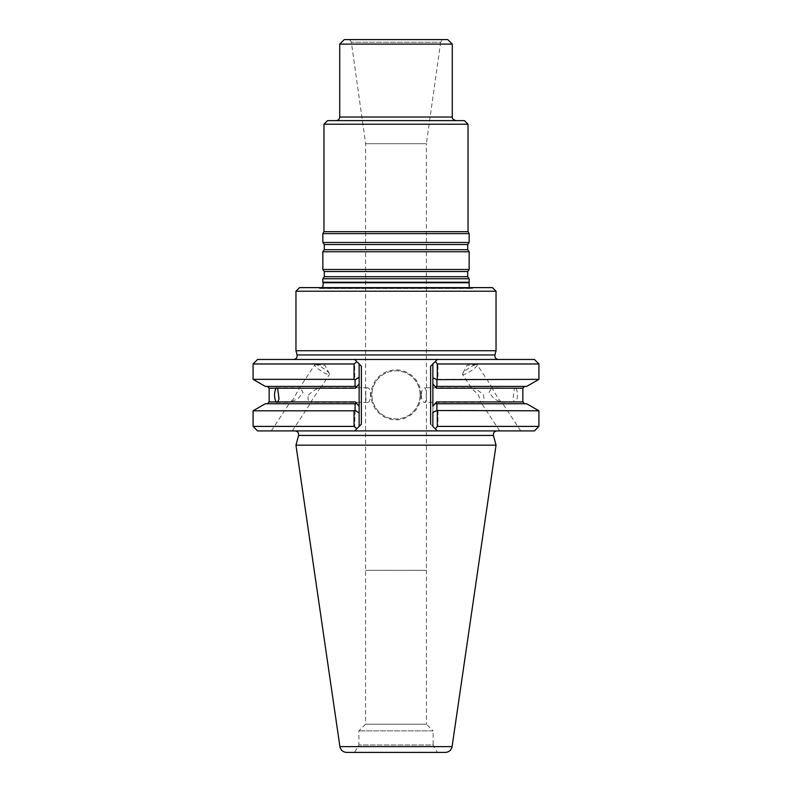 <?xml version="1.0" encoding="UTF-8"?>
<svg xmlns="http://www.w3.org/2000/svg" width="792" height="792" viewBox="0 0 792 792"><rect width="100%" height="100%" fill="white"/><g stroke="black" fill="none" stroke-linecap="round" stroke-linejoin="round"><path stroke-width="0.59" stroke-dasharray="3.96 2.97" d="M365.785 395.079C365.656 390.644 366.211 388.219 367.448 387.783C371.567 387.347 371.567 402.801 367.448 402.376C366.211 401.94 365.656 399.505 365.785 395.079M308.454 395.079C312.553 391.07 316.483 388.634 320.235 387.783L310.632 402.376C308.246 401.821 307.514 399.386 308.454 395.079M322.849 278.754L469.151 278.754M469.151 282.239L322.849 282.239M322.849 269.488L469.151 269.488M322.849 251.747L469.151 251.747M322.849 242.481L469.151 242.481M322.849 233.61L469.151 233.61M323.978 231.66L468.022 231.66M468.022 124.225L323.978 124.225M464.419 120.622L327.581 120.622M336.135 120.622L455.865 120.622L336.135 120.622M339.728 44.104L452.272 44.104M442.461 39.6L349.539 39.6L442.461 39.6L440.639 42.253L351.361 42.253L440.639 42.253L426.383 143.698L365.617 143.698L426.383 143.698L426.383 570.319L365.617 570.319L426.452 570.359L365.548 570.359L426.452 570.359L426.452 724.195L365.548 724.195L426.452 724.195L433.135 730.887L358.865 730.887L433.135 730.887L433.135 744.995L358.865 744.995L433.135 744.995L437.412 752.4L354.588 752.4L437.412 752.4M344.233 39.6L447.767 39.6M421.225 395.079C421.651 399.505 422.76 401.94 424.552 402.376C426.868 402.801 426.868 387.347 424.552 387.783C422.76 388.219 421.651 390.644 421.225 395.079M475.032 287.625L316.968 287.625L475.032 287.625L472.705 288.357L469.24 287.625M349.539 39.6L351.361 42.253L365.617 143.698L365.548 724.195L358.865 730.887L358.865 744.995L354.588 752.4M420.087 394.871A24.087 24.087 0 0 0 383.962 374.012A24.087 24.087 0 0 0 383.962 415.731A24.087 24.087 0 0 0 420.087 394.871A24.087 24.087 0 0 0 383.962 374.012A24.087 24.087 0 0 0 383.962 415.731A24.087 24.087 0 0 0 420.087 394.871M295.96 445.173L496.04 445.173M265.31 403.742L355.063 403.742L267.35 403.742L355.054 403.742L355.113 410.513L359.132 412.256L359.132 406.207L355.4 401.94L356.073 403.742L355.063 403.742M265.31 386.417L356.073 386.417L355.4 388.209L359.132 383.952L359.132 406.207L359.132 383.942M257.578 359.469L437.372 359.469L430.62 366.221L435.145 361.697L437.956 363.974L437.956 379.348L436.897 379.853L432.868 377.101L432.868 383.942L436.61 388.209L435.937 386.417L526.69 386.417M435.937 386.417L524.651 386.417L436.937 386.417L436.897 379.853M501.504 402.376L516.028 401.94L514.335 401.94L512.968 399.049L514.335 388.209L516.028 388.209L491.901 387.783L498.554 399.049L501.504 402.376L494.366 399.049L488.931 392.575L491.901 387.783M524.651 403.742L435.937 403.742L436.61 401.94L432.868 406.207L432.868 413.048L436.897 410.305L436.946 403.742L526.69 403.742M436.946 403.742L435.937 403.742M355.063 386.417L354.707 379.348L253.084 379.348M359.132 383.952L359.132 377.893L355.113 379.645M462.518 374.398A8.781 1.723 -33.3 0 0 463.092 374.606A8.781 1.723 -33.3 0 0 471.844 370.3A8.781 1.723 -33.3 0 0 477.19 364.756A8.781 1.723 -33.3 0 0 476.457 364.548A8.781 1.723 -33.3 0 0 468.904 368.141A8.781 1.723 -33.3 0 0 462.627 373.646A8.781 1.723 -33.3 0 0 462.518 374.398L471.616 388.219L478.536 395.079L480.635 401.93L481.368 402.376C483.932 401.732 484.575 399.188 483.308 394.762C479.219 390.951 475.368 388.625 471.765 387.783L471.616 388.219M522.849 388.209L516.028 388.209C517.968 392.792 517.968 397.366 516.028 401.94L522.849 401.94M314.81 364.756A8.781 1.723 33.3 0 1 315.543 364.548A8.781 1.723 33.3 0 1 323.096 368.141A8.781 1.723 33.3 0 1 329.373 373.646A8.781 1.723 33.3 0 1 329.482 374.398A8.781 1.723 33.3 0 1 328.908 374.606A8.781 1.723 33.3 0 1 320.156 370.3A8.781 1.723 33.3 0 1 314.81 364.756L299.366 388.228L293.446 399.049L290.347 401.93L297.634 399.049L303.069 392.584L300.099 387.783L299.376 388.228M355.113 410.513L354.707 426.403L356.677 428.858L354.628 430.907L361.38 424.156L359.132 426.403L359.132 412.256M253.084 410.8L354.707 410.8M359.132 377.893L359.132 426.403L356.677 428.858M253.084 426.403L354.707 426.403M437.956 379.348L538.916 379.348M436.897 410.305L538.916 410.8M437.956 410.8L437.956 426.403L538.916 426.403M435.145 428.69L430.62 424.156L437.372 430.907L435.145 428.69L437.956 426.403M432.868 413.048L432.868 377.101M253.084 363.974L354.707 363.974L354.707 379.348M354.707 363.974L356.677 361.518L361.38 366.221L356.677 361.518M420.988 394.871A24.988 24.988 0 0 0 383.506 373.23A24.988 24.988 0 0 0 383.506 416.503A24.988 24.988 0 0 0 420.988 394.871M437.956 363.974L538.916 363.974M496.911 430.907L295.089 430.907L496.911 430.907M500.138 430.907L520.72 430.907L500.138 430.907M291.862 430.907L271.28 430.907L291.862 430.907M257.578 430.907L534.422 430.907M534.422 359.469L437.372 359.469L435.145 361.697M359.132 426.403L356.855 428.69M356.855 361.697L359.132 363.974M432.868 363.974L435.323 361.518M435.323 428.858L432.868 426.403M379.764 359.469L412.236 359.469M295.96 350.737L496.04 350.737M295.96 291.228L496.04 291.228M299.554 287.625L492.446 287.625M324.284 276.705L467.716 276.705M324.284 271.537L467.716 271.537M324.284 249.698L467.716 249.698M324.284 244.53L467.716 244.53M452.272 117.028L339.728 117.028M472.705 288.357L319.295 288.357L472.705 288.357M323.235 282.734L468.765 282.734M339.917 746.618L452.083 746.618M355.4 401.94L269.151 401.94M269.151 388.209L355.4 388.209M436.61 388.209L514.335 388.209M514.335 401.94L436.61 401.94M298.564 435.442L493.436 435.442M361.38 366.221L361.38 424.156M430.62 366.221L430.62 424.156M297.079 354.935L494.921 354.935M367.448 387.783L320.235 387.783M367.448 402.376L310.632 402.376M322.76 287.625L320.374 288.526L316.968 287.625M320.374 288.526L471.626 288.526L320.374 288.526M476.457 364.548L467.013 365.26L462.627 373.646M329.373 373.646L324.987 365.26L315.543 364.548M276.755 387.783L300.099 387.783M276.755 402.376L290.496 402.376M471.765 387.783L424.552 387.783M481.368 402.376L424.552 402.376M520.72 430.907L501.653 401.93M492.634 388.228L477.19 364.756M499.702 430.907L480.635 401.93M292.298 430.907L311.365 401.93M320.384 388.228L329.482 374.398M271.28 430.907L290.347 401.93"/><path stroke-width="1.19" d="M469.151 278.754L322.849 278.754L322.849 282.239L469.151 282.239L469.151 278.754L467.716 276.705L467.716 271.537L469.151 269.488L322.849 269.488L324.284 271.537L324.284 276.705L322.849 278.754M468.022 124.225L464.419 120.622L327.581 120.622L323.978 124.225L468.022 124.225L468.022 231.66L469.151 233.61L469.151 242.481L467.716 244.53L467.716 249.698L469.151 251.747L322.849 251.747L322.849 269.488M469.151 251.747L469.151 269.488M469.151 242.481L322.849 242.481L324.284 244.53L324.284 249.698L322.849 251.747M469.151 233.61L322.849 233.61L322.849 242.481M468.022 231.66L323.978 231.66L322.849 233.61M339.728 44.104L344.233 39.6L447.767 39.6L452.272 44.104L339.728 44.104L339.728 117.028C339.52 119.216 338.323 120.414 336.135 120.622M452.272 44.104L452.272 117.028C452.836 117.523 450.727 118.592 455.865 120.622M469.24 287.625L469.151 282.239M445.401 752.4L346.599 752.4L445.401 752.4C449.054 752.123 451.282 750.192 452.083 746.618L496.04 445.173L295.96 445.173L339.917 746.618C340.718 750.192 342.946 752.123 346.599 752.4M354.044 410.8L355.103 410.305L355.054 403.742L356.063 403.742L265.31 403.742L253.084 410.8L253.084 426.403L354.044 426.403L354.044 410.8L253.084 410.8M355.054 403.742L356.063 403.742L355.39 401.94L359.132 406.207L359.132 426.403L361.38 424.156L356.855 428.69L354.044 426.403M276.755 387.783L275.972 388.209L277.665 388.209L279.031 399.049L277.665 401.94L275.972 401.94L276.755 402.376M359.132 377.101L359.132 363.974L361.38 366.221L359.132 363.974L359.132 383.942L355.39 388.209L356.063 386.417L355.054 386.417L356.073 386.417L265.31 386.417L253.084 379.348L354.044 379.348L355.103 379.853L359.132 377.101L359.132 426.403M526.69 386.417L435.927 386.417L436.6 388.209L432.868 383.952L432.868 377.893L436.887 379.645L538.916 379.348L526.69 386.417M436.887 379.645L436.937 386.417L435.927 386.417M435.927 403.742L524.651 403.742L522.849 401.94L436.6 401.94L435.927 403.742L436.937 403.742L436.887 410.513L432.868 412.266M436.887 410.513L538.916 410.8L526.69 403.742L436.937 403.742M267.35 386.417L269.151 388.209L275.972 388.209C274.032 392.792 274.032 397.366 275.972 401.94L269.151 401.94L267.35 403.742M496.911 430.907C494.277 431.284 493.119 432.798 493.436 435.442L496.04 445.173M359.132 413.058L355.103 410.305M355.103 379.853L355.054 386.417M359.132 363.974L356.855 361.697L354.044 363.974L253.084 363.974L257.578 359.469L437.372 359.469L435.323 361.518L437.372 359.469L534.422 359.469L538.916 363.974L437.293 363.974L435.323 361.518L432.868 363.974L432.868 406.207L436.6 401.94M432.868 412.256L432.868 426.403L432.868 412.256M437.293 410.8L437.293 426.403L435.323 428.858L437.372 430.907L432.868 426.403M538.916 410.8L538.916 426.403L437.293 426.403M354.044 363.974L354.044 379.348M437.293 363.974L437.293 379.348M538.916 426.403L534.422 430.907L354.628 430.907L356.855 428.69L354.628 430.907L257.578 430.907L253.084 426.403M432.868 377.893L432.868 363.974L430.62 366.221L432.868 363.974M354.628 359.469L356.855 361.697L354.628 359.469M498.396 359.469C495.762 359.093 494.604 357.578 494.921 354.935L496.04 350.737L295.96 350.737L297.079 354.935C297.396 357.578 296.238 359.093 293.604 359.469M295.96 291.228L299.554 287.625L492.446 287.625L496.04 291.228L295.96 291.228L295.96 350.737M496.04 291.228L496.04 350.737M467.716 276.705L324.284 276.705M467.716 271.537L324.284 271.537M467.716 249.698L324.284 249.698M467.716 244.53L324.284 244.53M339.728 117.028L452.272 117.028M468.765 282.734L323.235 282.734L322.76 287.625M452.083 746.618L339.917 746.618M277.665 401.94L355.39 401.94M355.39 388.209L277.665 388.209M524.651 386.417L522.849 388.209L436.6 388.209M493.436 435.442L298.564 435.442L295.96 445.173M361.38 366.221L361.38 424.156M430.62 366.221L430.62 424.156M494.921 354.935L297.079 354.935M323.978 124.225L323.978 231.66M323.235 282.734L322.849 282.239M269.151 388.209L269.151 401.94M522.849 388.209L522.849 401.94M253.084 363.974L253.084 379.348M538.916 363.974L538.916 379.348M298.564 435.442C298.881 432.798 297.723 431.284 295.089 430.907"/></g></svg>
